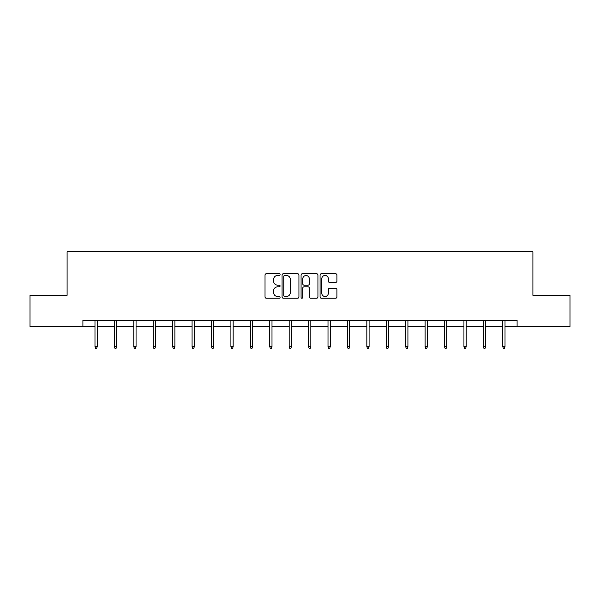 <?xml version="1.0" encoding="UTF-8"?>
<svg xmlns="http://www.w3.org/2000/svg" width="600" height="600" viewBox="0 0 600 600"><rect width="100%" height="100%" fill="white"/><g stroke="black" fill="none" stroke-linecap="round" stroke-linejoin="round"><path stroke-width="0.9" d="M280.08 274.62A0.855 0.855 0 0 0 279.225 273.765L266.243 273.765A1.222 1.222 0 0 0 265.028 274.987L265.028 296.978A1.222 1.222 0 0 0 266.243 298.2L279.225 298.2A0.855 0.855 0 0 0 280.08 297.345A0.855 0.855 0 0 0 279.225 296.49L277.545 296.49A3.907 3.907 0 0 1 273.638 292.582L273.638 290.745A3.907 3.907 0 0 1 277.545 286.837L279.225 286.837A0.855 0.855 0 0 0 280.08 285.983A0.855 0.855 0 0 0 279.225 285.127L277.545 285.127A3.907 3.907 0 0 1 273.638 281.22L273.638 279.382A3.907 3.907 0 0 1 277.545 275.475L279.225 275.475A0.855 0.855 0 0 0 280.08 274.62M335.707 282.382A1.222 1.222 0 0 0 336.93 281.16L336.93 274.987A1.222 1.222 0 0 0 335.707 273.765L321.293 273.765A1.222 1.222 0 0 0 320.07 274.987L320.07 296.978A1.222 1.222 0 0 0 321.293 298.2L335.707 298.2A1.222 1.222 0 0 0 336.93 296.978L336.93 289.53A1.222 1.222 0 0 0 335.707 288.308L329.535 288.308A1.222 1.222 0 0 0 328.32 289.53L328.32 293.22A3.27 3.27 0 0 1 325.05 296.49A3.27 3.27 0 0 1 321.78 293.22L321.78 278.745A3.27 3.27 0 0 1 325.05 275.475A3.27 3.27 0 0 1 328.32 278.745L328.32 281.16A1.222 1.222 0 0 0 329.535 282.382L335.707 282.382M82.905 326.438L30 326.438L30 295.32L67.095 295.32L67.095 251.752L532.905 251.752L532.905 295.32L570 295.32L570 326.438L517.095 326.438L517.095 320.212L82.905 320.212L82.905 326.438L94.98 326.438M298.928 274.987A1.222 1.222 0 0 0 297.712 273.765L283.29 273.765A1.222 1.222 0 0 0 282.067 274.987L282.067 296.978A1.222 1.222 0 0 0 283.29 298.2L297.712 298.2A1.222 1.222 0 0 0 298.928 296.978L298.928 274.987M302.288 273.765L316.71 273.765A1.222 1.222 0 0 1 317.933 274.987L317.933 296.978A1.222 1.222 0 0 1 316.71 298.2L310.538 298.2A1.222 1.222 0 0 1 309.315 296.978L309.315 288.06A1.222 1.222 0 0 0 308.093 286.837L304.005 286.837A1.222 1.222 0 0 0 302.782 288.06L302.782 297.345A0.855 0.855 0 0 1 301.928 298.2A0.855 0.855 0 0 1 301.072 297.345L301.072 274.987A1.222 1.222 0 0 1 302.288 273.765M97.222 326.438L114.398 326.438M116.64 326.438L133.815 326.438M136.058 326.438L153.24 326.438M155.475 326.438L172.657 326.438M174.9 326.438L192.075 326.438M194.317 326.438L211.493 326.438M213.735 326.438L230.91 326.438M233.153 326.438L250.335 326.438M252.57 326.438L269.752 326.438M271.995 326.438L289.17 326.438M291.413 326.438L308.587 326.438M310.83 326.438L328.005 326.438M330.248 326.438L347.43 326.438M349.665 326.438L366.847 326.438M369.09 326.438L386.265 326.438M388.507 326.438L405.683 326.438M407.925 326.438L425.1 326.438M427.342 326.438L444.525 326.438M446.76 326.438L463.942 326.438M466.185 326.438L483.36 326.438M485.603 326.438L502.778 326.438M505.02 326.438L517.095 326.438M284.632 275.475A0.855 0.855 0 0 0 283.778 276.33L283.778 295.635A0.855 0.855 0 0 0 284.632 296.49L286.41 296.49A3.907 3.907 0 0 0 290.317 292.582L290.317 279.382A3.907 3.907 0 0 0 286.41 275.475L284.632 275.475M309.315 278.805A3.27 3.27 0 0 0 306.045 275.535A3.27 3.27 0 0 0 302.782 278.805L302.782 283.905A1.222 1.222 0 0 0 304.005 285.127L308.093 285.127A1.222 1.222 0 0 0 309.315 283.905L309.315 278.805M94.98 346.627L95.475 348.248L96.72 348.248L97.222 346.627L94.98 346.627L94.98 320.212M97.222 346.627L97.222 320.212M114.398 346.627L114.9 348.248L116.137 348.248L116.64 346.627L114.398 346.627L114.398 320.212M116.64 346.627L116.64 320.212M133.815 346.627L134.317 348.248L135.562 348.248L136.058 346.627L133.815 346.627L133.815 320.212M136.058 346.627L136.058 320.212M153.24 346.627L153.735 348.248L154.98 348.248L155.475 346.627L153.24 346.627L153.24 320.212M155.475 346.627L155.475 320.212M172.657 346.627L173.153 348.248L174.398 348.248L174.9 346.627L172.657 346.627L172.657 320.212M174.9 346.627L174.9 320.212M192.075 346.627L192.57 348.248L193.815 348.248L194.317 346.627L192.075 346.627L192.075 320.212M194.317 346.627L194.317 320.212M211.493 346.627L211.995 348.248L213.24 348.248L213.735 346.627L211.493 346.627L211.493 320.212M213.735 346.627L213.735 320.212M230.91 346.627L231.413 348.248L232.657 348.248L233.153 346.627L230.91 346.627L230.91 320.212M233.153 346.627L233.153 320.212M250.335 346.627L250.83 348.248L252.075 348.248L252.57 346.627L250.335 346.627L250.335 320.212M252.57 346.627L252.57 320.212M269.752 346.627L270.248 348.248L271.493 348.248L271.995 346.627L269.752 346.627L269.752 320.212M271.995 346.627L271.995 320.212M289.17 346.627L289.665 348.248L290.91 348.248L291.413 346.627L289.17 346.627L289.17 320.212M291.413 346.627L291.413 320.212M308.587 346.627L309.09 348.248L310.335 348.248L310.83 346.627L308.587 346.627L308.587 320.212M310.83 346.627L310.83 320.212M328.005 346.627L328.507 348.248L329.752 348.248L330.248 346.627L328.005 346.627L328.005 320.212M330.248 346.627L330.248 320.212M347.43 346.627L347.925 348.248L349.17 348.248L349.665 346.627L347.43 346.627L347.43 320.212M349.665 346.627L349.665 320.212M366.847 346.627L367.343 348.248L368.587 348.248L369.09 346.627L366.847 346.627L366.847 320.212M369.09 346.627L369.09 320.212M386.265 346.627L386.76 348.248L388.005 348.248L388.507 346.627L386.265 346.627L386.265 320.212M388.507 346.627L388.507 320.212M405.683 346.627L406.185 348.248L407.43 348.248L407.925 346.627L405.683 346.627L405.683 320.212M407.925 346.627L407.925 320.212M425.1 346.627L425.603 348.248L426.847 348.248L427.342 346.627L425.1 346.627L425.1 320.212M427.342 346.627L427.342 320.212M444.525 346.627L445.02 348.248L446.265 348.248L446.76 346.627L444.525 346.627L444.525 320.212M446.76 346.627L446.76 320.212M463.942 346.627L464.438 348.248L465.683 348.248L466.185 346.627L463.942 346.627L463.942 320.212M466.185 346.627L466.185 320.212M483.36 346.627L483.862 348.248L485.1 348.248L485.603 346.627L483.36 346.627L483.36 320.212M485.603 346.627L485.603 320.212M502.778 346.627L503.28 348.248L504.525 348.248L505.02 346.627L502.778 346.627L502.778 320.212M505.02 346.627L505.02 320.212"/></g></svg>

